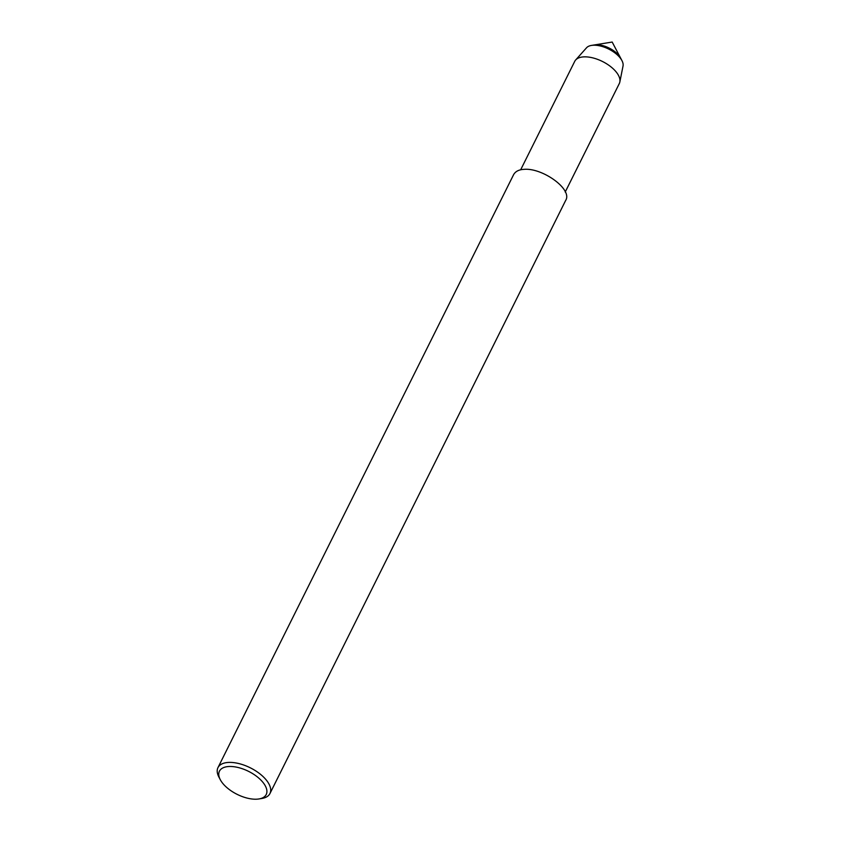 <?xml version="1.0" encoding="UTF-8"?>
<svg xmlns="http://www.w3.org/2000/svg" width="841" height="841" viewBox="0 0 841 841"><rect width="100%" height="100%" fill="white"/><g stroke="black" fill="none" stroke-linecap="round" stroke-linejoin="round"><path stroke-width="1.26" d="M520.663 169.808L574.75 61.319A24.894 12.216 26.5 0 1 575.665 59.974L586.524 47.8A20.583 10.103 26.5 0 1 591.507 45.414L594.387 44.941A17.703 8.694 26.5 0 1 595.722 44.794A17.703 8.694 26.5 0 1 620.574 57.997L612.174 42.05L594.387 44.941A17.703 8.694 26.5 0 1 595.722 44.794A17.703 8.694 26.5 0 1 620.574 57.997L621.93 60.584A20.583 10.103 26.5 0 1 623.034 65.997L619.838 81.998A24.894 12.216 26.5 0 1 619.312 83.543L565.215 192.032M220.279 779.681A26.134 12.836 26.5 0 1 228.699 766.519A26.134 12.836 26.5 0 1 261.551 780.763A26.134 12.836 26.5 0 1 258.965 798.95A26.134 12.836 26.5 0 1 220.279 779.681L218.902 777.063A29.046 14.255 26.5 0 1 217.966 767.623L513.672 174.529C515.575 171.322 519.002 169.598 523.954 169.356C542.245 167.548 572.921 189.288 565.657 200.452L269.95 793.536A29.046 14.255 26.5 0 1 261.887 798.466L258.933 798.95M217.966 767.623A29.046 14.255 26.5 0 1 228.258 762.44A29.046 14.255 26.5 0 1 258.881 773.068A29.046 14.255 26.5 0 1 269.95 793.536M575.665 59.974A24.894 12.216 26.5 0 1 583.57 56.883A24.894 12.216 26.5 0 1 608.537 65.062A24.894 12.216 26.5 0 1 619.838 81.998M591.507 45.414A20.583 10.103 26.5 0 1 593.052 45.246A20.583 10.103 26.5 0 1 621.93 60.584"/></g></svg>
